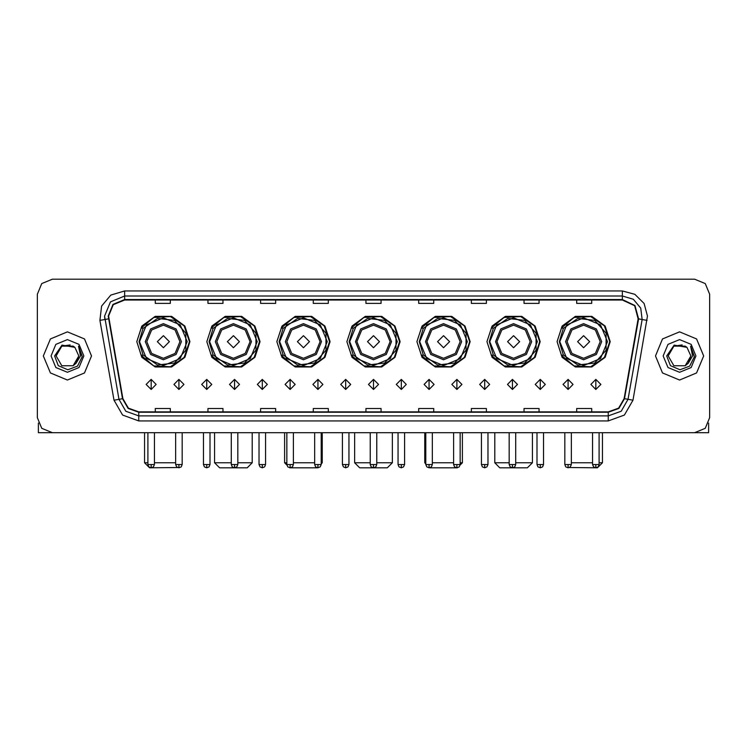 <?xml version="1.0" encoding="UTF-8"?>
<svg xmlns="http://www.w3.org/2000/svg" width="747" height="747" viewBox="0 0 747 747"><rect width="100%" height="100%" fill="white"/><g stroke="black" fill="none" stroke-linecap="round" stroke-linejoin="round"><path stroke-width="1.12" d="M557.029 341.687L562.108 357.318L575.405 366.982L591.839 366.982L605.135 357.318L610.206 341.687L605.135 326.065L591.839 316.401L575.405 316.401L562.108 326.065L557.029 341.687M486.988 341.687L492.068 357.318L505.364 366.982L521.798 366.982L535.095 357.318L540.174 341.687L535.095 326.065L521.798 316.401L505.364 316.401L492.068 326.065L486.988 341.687M416.947 341.687L422.027 357.318L435.324 366.982L451.758 366.982L465.054 357.318L470.134 341.687L465.054 326.065L451.758 316.401L435.324 316.401L422.027 326.065L416.947 341.687M346.907 341.687L351.986 357.318L365.283 366.982L381.717 366.982L395.014 357.318L400.093 341.687L395.014 326.065L381.717 316.401L365.283 316.401L351.986 326.065L346.907 341.687M276.866 341.687L281.946 357.318L295.242 366.982L311.676 366.982L324.973 357.318L330.053 341.687L324.973 326.065L311.676 316.401L295.242 316.401L281.946 326.065L276.866 341.687M206.826 341.687L211.905 357.318L225.202 366.982L241.636 366.982L254.932 357.318L260.012 341.687L254.932 326.065L241.636 316.401L225.202 316.401L211.905 326.065L206.826 341.687M136.794 341.687L141.865 357.318L155.161 366.982L171.595 366.982L184.892 357.318L189.971 341.687L184.892 326.065L171.595 316.401L155.161 316.401L141.865 326.065L136.794 341.687M143.172 355.236L139.045 341.687L143.172 328.148M213.203 355.236L209.085 341.687L213.203 328.148M283.244 355.236L279.126 341.687L283.244 328.148M353.284 355.236L349.166 341.687L353.284 328.148M423.325 355.236L419.207 341.687L423.325 328.148M493.365 355.236L489.248 341.687L493.365 328.148M563.406 355.236L559.288 341.687L563.406 328.148M37.35 294.225L37.35 417.648L41.757 428.292L52.402 432.7L694.598 432.7L705.243 428.292L709.65 417.648L709.65 294.225L705.243 283.589L694.598 279.182L52.402 279.182L41.757 283.589L37.35 294.225L37.35 417.648M43.373 355.936L50.422 372.968L67.454 380.027L84.486 372.968L91.536 355.936L84.486 338.914L67.454 331.855L50.422 338.914L43.373 355.936L50.422 372.968L67.454 380.027L84.486 372.968L91.536 355.936L84.486 338.914L67.454 331.855L50.422 338.914L43.373 355.936M655.464 355.936L662.514 372.968L679.546 380.027L696.577 372.968L703.627 355.936L696.577 338.914L679.546 331.855L662.514 338.914L655.464 355.936L662.514 372.968L679.546 380.027L696.577 372.968L703.627 355.936L696.577 338.914L679.546 331.855L662.514 338.914L655.464 355.936M108.595 316.056L113.292 304.701L124.646 299.995L622.354 299.995L634.651 305.738L638.162 318.838L624.1 398.618L618.609 408.123L608.282 411.877L138.718 411.877L128.391 408.123L122.9 398.618L108.595 316.056M108.194 316.056L122.508 398.683L128.139 408.432L138.718 412.279L608.282 412.279L618.861 408.432L624.492 398.683L638.554 318.913L634.959 305.476L622.354 299.594L124.646 299.594L113.012 304.421L108.194 316.056M99.949 320.407L101.611 306.121L110.864 295.093L124.646 290.966L622.354 290.966L634.894 294.327L644.073 303.506L647.434 316.056L632.989 400.187L624.408 415.043L608.282 420.916L138.718 420.916L122.592 415.043L114.011 400.187L99.949 320.407L104.888 319.539L104.58 316.056L110.463 301.863L124.646 295.989L622.354 295.989L633.381 299.286L640.777 308.1L642.112 319.539L628.05 399.309L621.187 411.195L608.282 415.892L138.718 415.892L125.813 411.195L118.95 399.309L104.58 316.056M694.598 279.182L52.402 279.182M52.402 432.7L694.598 432.7M709.65 417.648L709.65 294.225M624.492 398.683L628.05 399.309L642.112 319.539L647.051 320.407M365.974 299.995L365.974 303.394L381.026 303.394L381.026 299.995M313.292 299.995L313.292 303.394L328.344 303.394L328.344 299.995M260.61 299.995L260.61 303.394L275.662 303.394L275.662 299.995M207.937 299.995L207.937 303.394L222.989 303.394L222.989 299.995M155.255 299.995L155.255 303.394L170.307 303.394L170.307 299.995M418.656 299.995L418.656 303.394L433.708 303.394L433.708 299.995M471.338 299.995L471.338 303.394L486.39 303.394L486.39 299.995M524.011 299.995L524.011 303.394L539.063 303.394L539.063 299.995M576.693 299.995L576.693 303.394L591.745 303.394L591.745 299.995M381.026 411.877L381.026 408.488L365.974 408.488L365.974 411.877M328.344 411.877L328.344 408.488L313.292 408.488L313.292 411.877M275.662 411.877L275.662 408.488L260.61 408.488L260.61 411.877M222.989 411.877L222.989 408.488L207.937 408.488L207.937 411.877M170.307 411.877L170.307 408.488L155.255 408.488L155.255 411.877M433.708 411.877L433.708 408.488L418.656 408.488L418.656 411.877M486.39 411.877L486.39 408.488L471.338 408.488L471.338 411.877M539.063 411.877L539.063 408.488L524.011 408.488L524.011 411.877M591.745 411.877L591.745 408.488L576.693 408.488L576.693 411.877M74.877 347.374L78.79 355.936L73.122 365.759L61.786 365.759L56.118 355.936L61.786 346.122L73.122 346.122L74.877 347.374L62.048 345.123L54.652 355.936L58.303 365.638L67.818 369.765L77.539 366.086L82.217 356.786L78.528 346.141L80.48 355.936L76.138 363.229L78.79 355.936L73.122 365.759L61.786 365.759L56.118 355.936L61.786 346.122L70.134 344.918M76.138 363.229L73.122 365.759L61.786 365.759L56.118 355.936M51.095 355.936L55.885 367.505L67.454 372.295L79.014 367.505L83.813 355.936L79.014 344.376L67.454 339.586L55.885 344.376L51.095 355.936M78.64 346.263L82.235 356.366M38.349 423.054L38.349 432.7L96.55 432.7M177.506 467.491L149.587 467.818L144.563 462.804L147.878 462.804M154.405 462.804L175.676 462.804M169.401 341.687L163.378 335.674L157.365 341.687L163.378 347.71L169.401 341.687M181.446 341.687L176.152 328.923L163.378 323.628L150.614 328.923L145.32 341.687L150.614 354.461L163.378 359.755L176.152 354.461L181.446 341.687L176.152 354.461L163.378 359.755L150.614 354.461L145.32 341.687M187.217 341.687L180.232 324.842L163.378 317.858L146.533 324.842L139.549 341.687L146.533 358.541L163.378 365.526L180.232 358.541L187.217 341.687M189.467 341.687L184.164 357.458L170.419 366.814L153.807 365.955L141.08 355.236L143.499 355.236L157.524 365.022L174.509 363.023L185.863 350.24L185.863 333.143L174.509 320.36L157.524 318.362L143.499 328.148L141.08 328.148L153.807 317.428L170.419 316.569L184.164 325.925L189.467 341.687M237.789 462.804L252.234 462.804L247.22 467.818L219.627 467.818L214.604 462.804L231.262 462.804M239.442 341.687L233.419 335.674L227.396 341.687L233.419 347.71L239.442 341.687M251.487 341.687L246.193 328.923L233.419 323.628L220.645 328.923L215.36 341.687L220.645 354.461L233.419 359.755L246.193 354.461L251.487 341.687L246.193 354.461L233.419 359.755L220.645 354.461L215.36 341.687M257.248 341.687L250.273 324.842L233.419 317.858L216.574 324.842L209.59 341.687L216.574 358.541L233.419 365.526L250.273 358.541L257.248 341.687M259.508 341.687L254.204 357.458L240.45 366.814L223.839 365.955L211.121 355.236L213.539 355.236L227.564 365.022L244.549 363.023L255.904 350.24L255.904 333.143L244.549 320.36L227.564 318.362L213.539 328.148L211.121 328.148L223.839 317.428L240.45 316.569L254.204 325.925L259.508 341.687M317.316 467.771L289.631 467.79M293.375 462.804L314.646 462.804M321.173 462.804L322.274 462.804L321.173 463.906M309.482 341.687L303.459 335.674L297.437 341.687L303.459 347.71L309.482 341.687M321.518 341.687L316.233 328.923L303.459 323.628L290.686 328.923L285.401 341.687L290.686 354.461L303.459 359.755L316.233 354.461L321.518 341.687L316.233 354.461L303.459 359.755L290.686 354.461L285.401 341.687M327.289 341.687L320.314 324.842L303.459 317.858L286.605 324.842L279.63 341.687L286.605 358.541L303.459 365.526L320.314 358.541L327.289 341.687M284.644 432.7L284.644 462.804L286.857 462.804M329.548 341.687L324.245 357.458L310.491 366.814L293.879 365.955L281.161 355.236L283.58 355.236L297.605 365.022L314.58 363.023L325.944 350.24L325.944 333.143L314.58 320.36L297.605 318.362L283.58 328.148L281.161 328.148L293.879 317.428L310.491 316.569L324.245 325.925L329.548 341.687M376.759 462.804L392.315 462.804L387.301 467.818L359.699 467.818L354.685 462.804L370.241 462.804M379.523 341.687L373.5 335.674L367.477 341.687L373.5 347.71L379.523 341.687M391.559 341.687L386.274 328.923L373.5 323.628L360.726 328.923L355.441 341.687L360.726 354.461L373.5 359.755L386.274 354.461L391.559 341.687L386.274 354.461L373.5 359.755L360.726 354.461L355.441 341.687M397.329 341.687L390.354 324.842L373.5 317.858L356.646 324.842L349.671 341.687L356.646 358.541L373.5 365.526L390.354 358.541L397.329 341.687M399.589 341.687L394.285 357.458L380.531 366.814L363.92 365.955L351.202 355.236L353.62 355.236L367.645 365.022L384.621 363.023L395.985 350.24L395.985 333.143L384.621 320.36L367.645 318.362L353.62 328.148L351.202 328.148L363.92 317.428L380.531 316.569L394.285 325.925L399.589 341.687M457.341 467.818L429.684 467.771M432.354 462.804L453.625 462.804M460.143 462.804L462.356 462.804L460.105 465.054M449.563 341.687L443.541 335.674L437.518 341.687L443.541 347.71L449.563 341.687M461.599 341.687L456.314 328.923L443.541 323.628L430.767 328.923L425.482 341.687L430.767 354.461L443.541 359.755L456.314 354.461L461.599 341.687L456.314 354.461L443.541 359.755L430.767 354.461L425.482 341.687M467.37 341.687L460.395 324.842L443.541 317.858L426.686 324.842L419.711 341.687L426.686 358.541L443.541 365.526L460.395 358.541L467.37 341.687M424.726 432.7L424.726 462.804L425.827 462.804M469.63 341.687L464.326 357.458L450.572 366.814L433.96 365.955L421.243 355.236L423.661 355.236L437.686 365.022L454.662 363.023L466.025 350.24L466.025 333.143L454.662 320.36L437.686 318.362L423.661 328.148L421.243 328.148L433.96 317.428L450.572 316.569L464.326 325.925L469.63 341.687M515.738 462.804L532.396 462.804L527.373 467.818L499.78 467.818L494.766 462.804L509.211 462.804M519.604 341.687L513.581 335.674L507.558 341.687L513.581 347.71L519.604 341.687M531.64 341.687L526.355 328.923L513.581 323.628L500.807 328.923L495.513 341.687L500.807 354.461L513.581 359.755L526.355 354.461L531.64 341.687L526.355 354.461L513.581 359.755L500.807 354.461L495.513 341.687M537.41 341.687L530.426 324.842L513.581 317.858L496.727 324.842L489.752 341.687L496.727 358.541L513.581 365.526L530.426 358.541L537.41 341.687M539.67 341.687L534.366 357.458L520.612 366.814L504.001 365.955L491.283 355.236L493.702 355.236L507.727 365.022L524.702 363.023L536.066 350.24L536.066 333.143L524.702 320.36L507.727 318.362L493.702 328.148L491.283 328.148L504.001 317.428L520.612 316.569L534.366 325.925L539.67 341.687M599.122 462.804L602.437 462.804L597.413 467.818L569.494 467.491M571.324 462.804L592.595 462.804M589.635 341.687L583.622 335.674L577.599 341.687L583.622 347.71L589.635 341.687M601.68 341.687L596.386 328.923L583.622 323.628L570.848 328.923L565.554 341.687L570.848 354.461L583.622 359.755L596.386 354.461L601.68 341.687L596.386 354.461L583.622 359.755L570.848 354.461L565.554 341.687M607.451 341.687L600.467 324.842L583.622 317.858L566.768 324.842L559.783 341.687L566.768 358.541L583.622 365.526L600.467 358.541L607.451 341.687M609.711 341.687L604.407 357.458L590.653 366.814L574.041 365.955L561.324 355.236L563.742 355.236L577.758 365.022L594.743 363.023L606.106 350.24L606.106 333.143L594.743 320.36L577.758 318.362L563.742 328.148L561.324 328.148L574.041 317.428L590.653 316.569L604.407 325.925L609.711 341.687M151.137 379.42L146.123 384.434L151.137 389.458L156.16 384.434L151.137 379.42L151.137 389.458L156.16 384.434L151.137 379.42M178.935 379.42L173.92 384.434L178.935 389.458L183.949 384.434L178.935 379.42L178.935 389.458L183.949 384.434L178.935 379.42M206.732 379.42L201.709 384.434L206.732 389.458L211.746 384.434L206.732 379.42L206.732 389.458L211.746 384.434L206.732 379.42M234.521 379.42L229.506 384.434L234.521 389.458L239.544 384.434L234.521 379.42L234.521 389.458L239.544 384.434L234.521 379.42M262.318 379.42L257.304 384.434L262.318 389.458L267.333 384.434L262.318 379.42L262.318 389.458L267.333 384.434L262.318 379.42M290.116 379.42L285.102 384.434L290.116 389.458L295.13 384.434L290.116 379.42L290.116 389.458L295.13 384.434L290.116 379.42M317.914 379.42L312.89 384.434L317.914 389.458L322.928 384.434L317.914 379.42L317.914 389.458L322.928 384.434L317.914 379.42M345.702 379.42L340.688 384.434L345.702 389.458L350.726 384.434L345.702 379.42L345.702 389.458L350.726 384.434L345.702 379.42M373.5 379.42L368.486 384.434L373.5 389.458L378.514 384.434L373.5 379.42L373.5 389.458L378.514 384.434L373.5 379.42M401.298 379.42L396.274 384.434L401.298 389.458L406.312 384.434L401.298 379.42L401.298 389.458L406.312 384.434L401.298 379.42M429.086 379.42L424.072 384.434L429.086 389.458L434.11 384.434L429.086 379.42L429.086 389.458L434.11 384.434L429.086 379.42M456.884 379.42L451.87 384.434L456.884 389.458L461.898 384.434L456.884 379.42L456.884 389.458L461.898 384.434L456.884 379.42M484.682 379.42L479.667 384.434L484.682 389.458L489.696 384.434L484.682 379.42L484.682 389.458L489.696 384.434L484.682 379.42M512.479 379.42L507.456 384.434L512.479 389.458L517.494 384.434L512.479 379.42L512.479 389.458L517.494 384.434L512.479 379.42M540.268 379.42L535.254 384.434L540.268 389.458L545.291 384.434L540.268 379.42L540.268 389.458L545.291 384.434L540.268 379.42M568.065 379.42L563.051 384.434L568.065 389.458L573.08 384.434L568.065 379.42L568.065 389.458L573.08 384.434L568.065 379.42M595.863 379.42L590.84 384.434L595.863 389.458L600.877 384.434L595.863 379.42L595.863 389.458L600.877 384.434L595.863 379.42M708.651 423.054L708.651 432.7L650.45 432.7M686.979 347.374L690.882 355.936L685.214 365.759L673.878 365.759L668.21 355.936L673.878 346.122L685.214 346.122L686.979 347.374L674.139 345.123L666.744 355.936L670.395 365.638L679.91 369.765L689.63 366.086L694.308 356.786L690.62 346.141L692.581 355.936L688.239 363.229L690.882 355.936L685.214 365.759L673.878 365.759L668.21 355.936L673.878 346.122L682.226 344.918M688.239 363.229L685.214 365.759L673.878 365.759L668.21 355.936M663.187 355.936L667.986 367.505L679.546 372.295L691.115 367.505L695.905 355.936L691.115 344.376L679.546 339.586L667.986 344.376L663.187 355.936M690.732 346.263L694.327 356.366M622.354 290.966L622.354 299.594M104.888 319.539L108.446 318.913M138.718 420.916L138.718 412.279M608.282 412.279L608.282 420.916M114.011 400.187L122.508 398.683M638.554 318.913L642.112 319.539M124.646 290.966L124.646 299.594M628.05 399.309L632.989 400.187M179.971 341.687L175.115 329.959L163.378 325.094L151.65 329.959L146.785 341.687L151.65 353.424L163.378 358.28L175.115 353.424L179.971 341.687M250.012 341.687L245.156 329.959L233.419 325.094L221.691 329.959L216.826 341.687L221.691 353.424L233.419 358.28L245.156 353.424L250.012 341.687M320.052 341.687L315.197 329.959L303.459 325.094L291.732 329.959L286.867 341.687L291.732 353.424L303.459 358.28L315.197 353.424L320.052 341.687M390.093 341.687L385.228 329.959L373.5 325.094L361.772 329.959L356.907 341.687L361.772 353.424L373.5 358.28L385.228 353.424L390.093 341.687M460.133 341.687L455.268 329.959L443.541 325.094L431.803 329.959L426.948 341.687L431.803 353.424L443.541 358.28L455.268 353.424L460.133 341.687M530.174 341.687L525.309 329.959L513.581 325.094L501.844 329.959L496.988 341.687L501.844 353.424L513.581 358.28L525.309 353.424L530.174 341.687M600.214 341.687L595.35 329.959L583.622 325.094L571.885 329.959L567.029 341.687L571.885 353.424L583.622 358.28L595.35 353.424L600.214 341.687M151.137 464.559L147.878 464.559L148.83 466.866L151.137 467.818L151.137 464.559L154.405 464.559L154.405 432.7M178.935 464.559L175.676 464.559L176.628 466.866L178.935 467.818L178.935 464.559L182.193 464.559L182.193 432.7M206.732 464.559L203.464 464.559L204.426 466.866L206.732 467.818L206.732 464.559L209.991 464.559L209.991 432.7M234.521 464.559L231.262 464.559L232.214 466.866L234.521 467.818L234.521 464.559L237.789 464.559L237.789 432.7M262.318 464.559L259.06 464.559L260.012 466.866L262.318 467.818L262.318 464.559L265.577 464.559L265.577 432.7M290.116 464.559L286.857 464.559L287.81 466.866L290.116 467.818L290.116 464.559L293.375 464.559L293.375 432.7M317.914 464.559L314.646 464.559L315.608 466.866L317.914 467.818L317.914 464.559L321.173 464.559L321.173 432.7M345.702 464.559L342.443 464.559L343.396 466.866L345.702 467.818L345.702 464.559L348.97 464.559L348.97 432.7M373.5 464.559L370.241 464.559L371.194 466.866L373.5 467.818L373.5 464.559L376.759 464.559L376.759 432.7M401.298 464.559L398.03 464.559L398.991 466.866L401.298 467.818L401.298 464.559L404.557 464.559L404.557 432.7M429.086 464.559L425.827 464.559L426.78 466.866L429.086 467.818L429.086 464.559L432.354 464.559L432.354 432.7M456.884 464.559L453.625 464.559L454.578 466.866L456.884 467.818L456.884 464.559L460.143 464.559L460.143 432.7M484.682 464.559L481.423 464.559L482.375 466.866L484.682 467.818L484.682 464.559L487.94 464.559L487.94 432.7M512.479 464.559L509.211 464.559L510.173 466.866L512.479 467.818L512.479 464.559L515.738 464.559L515.738 432.7M540.268 464.559L537.009 464.559L537.961 466.866L540.268 467.818L540.268 464.559L543.536 464.559L543.536 432.7M568.065 464.559L564.807 464.559L565.759 466.866L568.065 467.818L568.065 464.559L571.324 464.559L571.324 432.7M595.863 464.559L592.595 464.559L593.557 466.866L595.863 467.818L595.863 464.559L599.122 464.559L599.122 432.7M144.563 432.7L144.563 462.804M252.234 432.7L252.234 462.804M214.604 432.7L214.604 462.804M322.274 432.7L322.274 462.804M286.895 465.054L284.644 462.804M392.315 432.7L392.315 462.804M354.685 432.7L354.685 462.804M462.356 432.7L462.356 462.804M425.827 463.906L424.726 462.804M532.396 432.7L532.396 462.804M494.766 432.7L494.766 462.804M602.437 432.7L602.437 462.804M147.878 464.559L147.878 432.7M154.405 464.559L153.443 466.866L151.137 467.818M175.676 464.559L175.676 432.7M182.193 464.559L181.241 466.866L178.935 467.818M203.464 464.559L203.464 432.7M209.991 464.559L209.039 466.866L206.732 467.818M231.262 464.559L231.262 432.7M237.789 464.559L236.827 466.866L234.521 467.818M259.06 464.559L259.06 432.7M265.577 464.559L264.625 466.866L262.318 467.818M286.857 464.559L286.857 432.7M293.375 464.559L292.422 466.866L290.116 467.818M314.646 464.559L314.646 432.7M321.173 464.559L320.22 466.866L317.914 467.818M342.443 464.559L342.443 432.7M348.97 464.559L348.009 466.866L345.702 467.818M370.241 464.559L370.241 432.7M376.759 464.559L375.806 466.866L373.5 467.818M398.03 464.559L398.03 432.7M404.557 464.559L403.604 466.866L401.298 467.818M425.827 464.559L425.827 432.7M432.354 464.559L431.392 466.866L429.086 467.818M453.625 464.559L453.625 432.7M460.143 464.559L459.19 466.866L456.884 467.818M481.423 464.559L481.423 432.7M487.94 464.559L486.988 466.866L484.682 467.818M509.211 464.559L509.211 432.7M515.738 464.559L514.786 466.866L512.479 467.818M537.009 464.559L537.009 432.7M543.536 464.559L542.574 466.866L540.268 467.818M564.807 464.559L564.807 432.7M571.324 464.559L570.372 466.866L568.065 467.818M592.595 464.559L592.595 432.7M599.122 464.559L598.17 466.866L595.863 467.818"/></g></svg>
